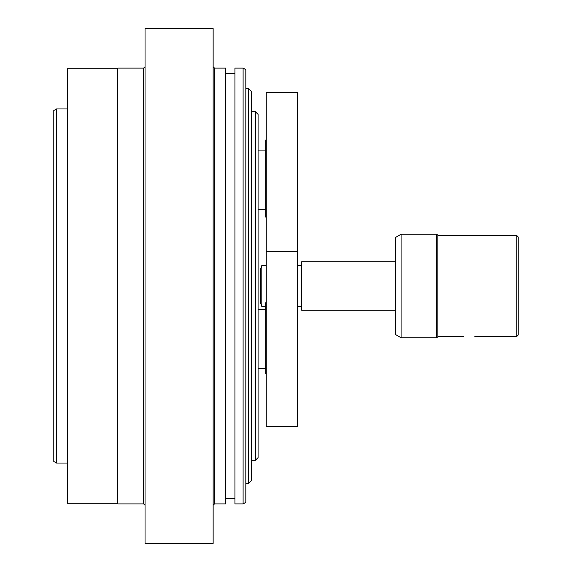 <?xml version="1.0" encoding="UTF-8"?>
<svg xmlns="http://www.w3.org/2000/svg" width="572" height="572" viewBox="0 0 572 572"><rect width="100%" height="100%" fill="white"/><g stroke="black" fill="none" stroke-linecap="round" stroke-linejoin="round"><path stroke-width="0.86" d="M266.252 426.548L266.252 92.335L297.576 92.335L297.576 426.548L266.252 426.548M67.417 108.952L56.521 108.952L56.521 463.048L67.417 463.048M56.521 108.952L53.797 110.525L53.797 461.475L56.521 463.048M266.252 302.717L265.708 302.717L265.708 373.673L266.252 373.673M266.252 357.8L265.708 357.8M266.252 360.16L265.708 360.16M266.252 140.033L265.708 140.033L265.708 217.088L266.252 217.088M436.493 234.248L436.493 337.752L401.079 337.752L401.079 234.248L436.493 234.248L437.852 235.035L437.852 336.965L436.493 337.752M516.845 336.393L518.203 335.028L518.203 236.972L516.845 235.607L516.845 336.393L474.803 336.393M261.797 265.572L260.803 268.297L260.803 303.703L261.797 306.428L261.797 265.572L266.252 265.572M401.079 234.248L395.631 237.394L395.631 334.606L401.079 337.752M395.631 261.762L301.658 261.762L301.658 310.238L395.631 310.238M255.355 460.324L258.079 457.6L258.079 114.4L255.355 111.676L255.355 460.324L251.272 460.324M251.272 111.676L255.355 111.676M145.045 543.4L145.045 28.6L213.142 28.6L213.142 543.4L145.045 543.4M117.803 503.224L67.417 503.224L67.417 68.776L117.803 68.776M143.679 503.903L143.679 68.097L117.803 68.097L117.803 503.903L143.679 503.903L145.045 505.269M234.928 68.097L234.928 503.903L243.1 503.903L243.1 68.097L234.928 68.097M214.5 68.097L214.5 503.903L225.668 503.903L225.668 68.097L214.5 68.097L213.142 66.731M243.1 503.903L245.824 502.33L245.824 69.67L243.1 68.097M245.824 88.524L248.548 88.524L251.272 91.248L251.272 480.752L248.548 483.476L245.824 483.476M248.548 88.524L248.548 483.476M266.252 364.207L265.708 364.207M266.252 366.638L265.708 366.638M266.252 342.342L265.708 342.342M266.252 347.154L265.708 347.154M266.252 353.274L265.708 353.274M266.252 144.959L265.708 144.959M266.252 140.519L265.708 140.519M266.252 149.02L265.708 149.02M266.252 251.68L297.576 251.68M265.708 309.423L258.079 309.423M265.708 368.804L258.079 368.804M266.252 366.216L265.708 366.216M265.708 150.078L258.079 150.078M265.708 209.459L258.079 209.459M516.845 235.607L437.852 235.607M463.549 336.393L437.852 336.393M261.797 306.428L265.708 306.428M297.576 306.428L301.658 306.428M297.576 265.572L301.658 265.572M234.928 73.545L225.668 73.545M234.928 498.455L225.668 498.455M143.679 68.097L145.045 66.731M214.5 503.903L213.142 505.269"/></g></svg>
